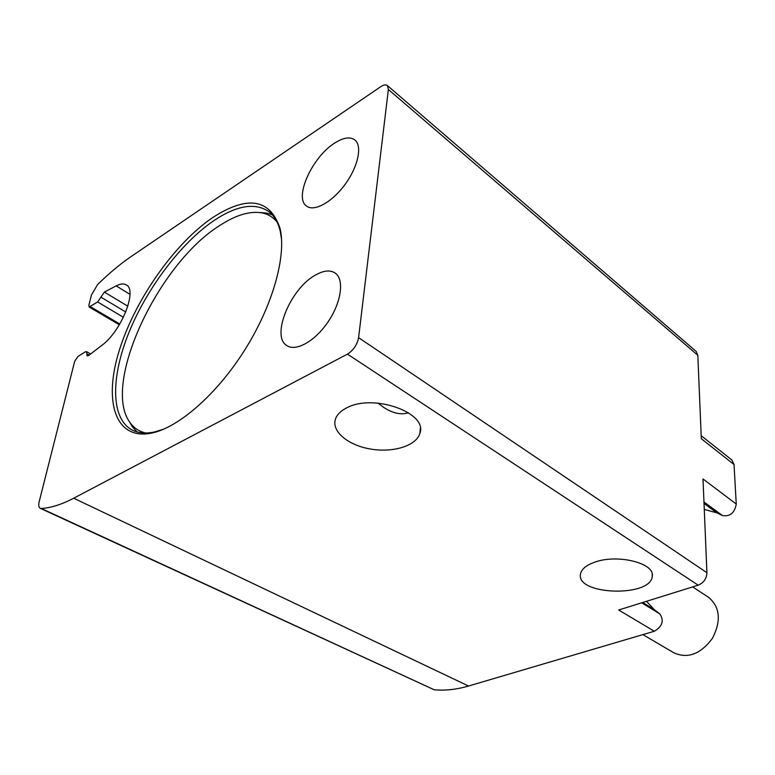 <?xml version="1.0" encoding="UTF-8"?>
<svg xmlns="http://www.w3.org/2000/svg" width="775" height="775" viewBox="0 0 775 775"><rect width="100%" height="100%" fill="white"/><g stroke="black" fill="none" stroke-linecap="round" stroke-linejoin="round"><path stroke-width="1.16" d="M315.309 275.154C290.412 288.629 270.746 336.369 286.827 345.563C295.914 351.957 315.26 341.077 328.251 321.596C341.358 302.202 344.429 279.63 335.343 273.178C330.286 269.739 323.611 270.397 315.309 275.154M378.016 403.126L383.954 407.582C392.954 413.356 401.15 415.09 408.522 412.765M334.442 143.239C312.102 157.189 293.841 197.693 306.483 206.014C313.952 212.108 331.836 202.449 344.856 184.702C357.972 167.042 362.526 146.155 354.969 140.042C350.164 136.439 343.325 137.504 334.442 143.239M387.403 85.589L388.372 89.493L358.593 337.648C357.168 344.817 353.448 350.31 347.442 354.127L73.693 498.218C61.68 504.477 50.888 507.906 41.298 508.487L40.213 508.293C38.702 507.402 38.372 505.155 39.215 501.561L74.662 361.402L77.926 356.471L85.221 351.869L86.529 351.627L87.11 355.88L88.728 355.434L101.758 345.437C121.113 331.555 137.688 290.17 126.354 284.938C123.797 283.379 120.406 283.698 116.163 285.888L104.383 292.068L97.65 301.959L89.144 306.997L88.902 305.079L91.431 295.062L97.534 284.638C108.8 273.517 120.028 264.139 131.217 256.486L380.699 86.722C383.673 84.775 385.911 84.398 387.403 85.589L696.173 351.424L697.82 355.279L701.317 438.728L734.032 464.525L736.25 504.05C734.7 512.905 730.108 516.751 722.474 515.578L716.894 512.856L704.272 509.446M358.593 337.648L706.916 572.696L703.002 478.96L736.25 504.05M706.916 572.696C706.606 578.712 703.69 582.868 698.188 585.183L618.663 609.993L654.323 631.247L468.536 686.03C456.378 689.566 444.898 690.806 434.087 689.731L40.213 508.293M641.69 602.805L659.864 613.955L654.042 609.45L646.515 601.303M659.864 613.955C664.252 620.668 662.402 626.433 654.323 631.247M701.191 435.705L731.92 460.011L734.032 464.525M346.687 407.873C340.806 410.827 337.086 414.528 335.507 418.955C331.148 431.384 348.217 445.422 370.77 449.074C393.264 452.929 416.446 445.751 419.885 433.351C428.226 412.949 373.424 393.167 346.687 407.873M594.609 562.224C586.132 565.275 581.415 569.208 580.475 574.042C575.777 595.19 651.126 597.573 652.24 576.271C655.243 563.173 617.346 553.689 594.609 562.224M213.125 217.281C174.569 243.214 134.86 299.954 119.214 350.658C103.366 401.314 115.078 440.481 151.396 433.147C178.589 427.655 216.942 394.281 244.9 349.767C272.877 305.282 286.576 255.857 280.066 228.451C270.126 198.836 247.816 195.106 213.125 217.281M277.111 222.105C273.11 217.136 268.014 214.045 261.834 212.854C249.666 210.829 235.532 215.121 219.412 225.728C158.139 263.965 101.351 384.71 130.026 422.559C133.91 428.062 139.151 431.549 145.768 433.012M129.386 421.6L132.351 426.763L137.02 431.917M272.257 214.772L266.668 213.077L259.625 212.515M281.596 239.698L280.288 231.376C278.138 222.318 274.253 215.673 268.625 211.439C255.033 202.459 237.014 205.375 214.539 220.178C181.563 242.304 147.357 287.477 129.134 332.01C110.97 376.466 110.515 417.667 131.469 429.65C137.611 433.07 145.177 433.864 154.157 432.053L163.593 429.214M642.892 634.609L673.95 652.85C687.745 658.963 700.532 654.178 712.312 638.503C721.341 621.075 720.159 607.387 708.767 597.447L692.656 586.908M388.372 89.493L697.82 355.279M347.442 354.127L698.188 585.183M73.693 498.218L468.536 686.03M41.298 508.487L434.087 689.731M86.819 353.749L89.183 355.086M116.163 285.888L129.958 294.306M104.383 292.068L127.856 306.212M100.866 297.106L125.773 312.005M97.65 301.959L123.419 317.285M90.462 306.726L119.786 324.008M642.708 602.495L654.042 609.45M704.02 503.411L716.894 512.856M703.962 501.967L722.474 515.578M384.817 408.144L383.954 407.582M86.529 351.627L90.656 353.952M89.144 306.997L119.331 324.773M652.211 574.323L652.24 576.271M420.302 428.546L419.885 433.351M130.026 422.559L132.351 426.763M261.834 212.854L266.668 213.077M132.292 430.086L131.469 429.65M280.288 231.376L280.066 228.451M154.157 432.053L151.396 433.147"/></g></svg>
